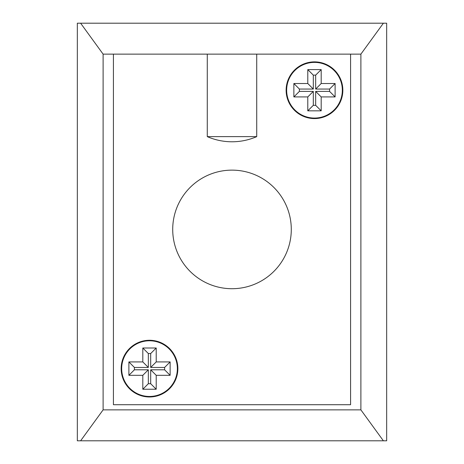 <?xml version="1.0" encoding="UTF-8"?>
<svg xmlns="http://www.w3.org/2000/svg" width="464" height="464" viewBox="0 0 464 464"><rect width="100%" height="100%" fill="white"/><g stroke="black" fill="none" stroke-linecap="round" stroke-linejoin="round"><path stroke-width="0.7" d="M207.275 54.131L256.725 54.131L256.725 136.625A61.869 61.869 0 0 1 207.275 136.625L207.275 54.131L113.425 54.131L113.425 404.712L350.575 404.712L350.575 54.131L256.725 54.131M291.288 229.425A59.288 59.288 0 0 0 232 170.131A59.288 59.288 0 0 0 172.712 229.425A59.288 59.288 0 0 0 232 288.712A59.288 59.288 0 0 0 291.288 229.425M342.844 90.225A28.356 28.356 0 0 0 314.488 61.869A28.356 28.356 0 0 0 286.131 90.225A28.356 28.356 0 0 0 314.488 118.575A28.356 28.356 0 0 0 342.844 90.225M177.869 368.625A28.356 28.356 0 0 0 149.512 340.269A28.356 28.356 0 0 0 121.156 368.625A28.356 28.356 0 0 0 149.512 396.975A28.356 28.356 0 0 0 177.869 368.625M177.352 368.625A27.84 27.84 0 0 0 149.512 340.785A27.84 27.84 0 0 0 121.672 368.625A27.84 27.84 0 0 0 149.512 396.465A27.84 27.84 0 0 0 177.352 368.625M342.328 90.225A27.84 27.84 0 0 0 314.488 62.385A27.84 27.84 0 0 0 286.648 90.225A27.84 27.84 0 0 0 314.488 118.065A27.84 27.84 0 0 0 342.328 90.225M321.192 69.6L321.192 83.52L335.112 83.52L335.112 96.924L321.192 96.924L321.192 110.844L307.789 110.844L307.789 96.924L293.869 96.924L293.869 83.52L307.789 83.52L307.789 69.6L321.192 69.6L315.665 75.127L313.31 75.127L307.789 69.6M128.888 375.324L142.808 375.324L148.335 369.796L134.415 369.796L128.888 375.324L128.888 361.92L142.808 361.92L142.808 348L156.211 348L156.211 361.92L170.131 361.92L170.131 375.324L156.211 375.324L150.69 369.796L164.61 369.796L170.131 375.324M148.335 369.796L148.335 383.716L150.69 383.716L156.211 389.244L156.211 375.324M156.211 389.244L142.808 389.244L142.808 375.324M313.31 75.127L313.31 89.047L299.39 89.047L299.39 91.396L313.31 91.396L313.31 105.316L307.789 110.844M315.665 75.127L315.665 89.047L329.585 89.047L329.585 91.396L315.665 91.396L315.665 105.316L313.31 105.316M315.665 89.047L321.192 83.52M313.31 89.047L307.789 83.52M315.665 105.316L321.192 110.844M315.665 91.396L321.192 96.924M313.31 91.396L307.789 96.924M329.585 89.047L335.112 83.52M329.585 91.396L335.112 96.924M299.39 91.396L293.869 96.924M299.39 89.047L293.869 83.52M156.211 361.92L150.69 367.447L150.69 353.527L148.335 353.527L142.808 348M150.69 353.527L156.211 348M150.69 367.447L164.61 367.447L164.61 369.796M134.415 369.796L134.415 367.447L148.335 367.447L148.335 353.527M150.69 383.716L150.69 369.796M142.808 361.92L148.335 367.447M148.335 383.716L142.808 389.244M134.415 367.447L128.888 361.92M164.61 367.447L170.131 361.92M80.614 440.8L77.331 440.8L77.331 23.2L386.669 23.2L386.669 440.8L80.614 440.8L103.112 409.869L103.112 54.131L113.425 54.131M350.575 54.131L360.888 54.131L360.888 409.869L383.386 440.8M103.112 409.869L360.888 409.869M103.112 54.131L80.614 23.2M383.386 23.2L360.888 54.131M207.275 136.625L256.725 136.625"/></g></svg>
